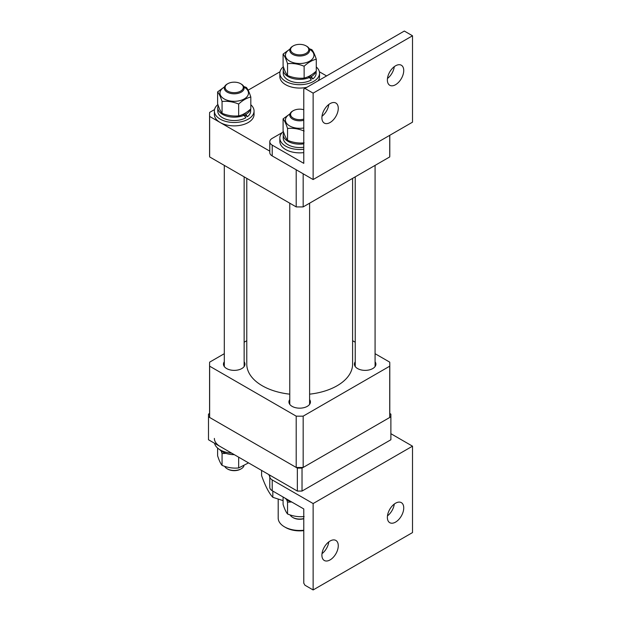 <?xml version="1.0" encoding="UTF-8"?>
<svg xmlns="http://www.w3.org/2000/svg" width="621" height="621" viewBox="0 0 621 621"><rect width="100%" height="100%" fill="white"/><g stroke="black" fill="none" stroke-linecap="round" stroke-linejoin="round"><path stroke-width="0.93" d="M389.794 135.285L389.794 154.916A90.107 52.024 180 0 1 389.732 156.927L303.172 206.902A90.107 52.024 180 0 1 296.201 206.902L209.642 156.927A90.107 52.024 180 0 1 209.572 154.916L209.572 114.411A90.107 52.024 0 0 0 209.642 116.43L269.793 151.151M209.642 156.927L209.642 116.43M296.201 169.774L296.201 206.902M303.172 206.902L303.172 173.802M389.732 135.324L389.732 156.927M326.576 75.941L319.365 71.772M280.009 71.772L248.113 90.185M214.532 109.575L209.642 112.401A90.107 52.024 0 0 0 209.572 114.411M246.778 178.367L246.778 364.162A52.909 30.545 0 0 0 262.272 385.765A52.909 30.545 0 0 0 289.766 394.164M309.607 394.164A52.909 30.545 0 0 0 352.596 364.162L352.596 178.367M375.076 361.779A10.743 6.202 180 0 1 375.907 364.162A10.743 6.202 180 0 1 369.27 369.899A10.743 6.202 180 0 1 357.556 368.548A10.743 6.202 180 0 1 354.412 364.162A10.743 6.202 180 0 1 355.235 361.779M244.138 361.779A10.743 6.202 180 0 1 244.961 364.162A10.743 6.202 180 0 1 238.324 369.899A10.743 6.202 180 0 1 226.618 368.548A10.743 6.202 180 0 1 223.467 364.162A10.743 6.202 180 0 1 224.297 361.779M309.607 399.575A10.743 6.202 180 0 1 310.43 401.966A10.743 6.202 180 0 1 303.801 407.694A10.743 6.202 180 0 1 292.087 406.351A10.743 6.202 180 0 1 288.936 401.966A10.743 6.202 180 0 1 289.766 399.575M375.076 353.691L389.732 362.152A90.107 52.024 180 0 1 389.794 364.162A90.107 52.024 180 0 1 389.732 366.18L389.732 417.475L303.172 467.45L303.172 416.148A90.107 52.024 180 0 1 296.201 416.148L296.201 467.45L209.642 417.475L209.642 366.18A90.107 52.024 180 0 1 209.572 364.162A90.107 52.024 180 0 1 209.642 362.152L224.297 353.691M355.235 342.233L352.596 340.712M246.778 340.712L244.138 342.233M209.642 366.18L296.201 416.148M303.172 416.148L389.732 366.18M389.794 364.162L389.794 415.465A90.107 52.024 180 0 1 389.732 417.475M303.172 467.45A90.107 52.024 180 0 1 296.201 467.45M209.642 417.475A90.107 52.024 180 0 1 209.572 415.465L209.572 364.162M209.572 413.485L208.493 414.114L208.493 439.761L297.35 491.064L297.35 468.11L302.023 468.11L390.881 416.815L390.881 414.114L389.794 413.485M208.493 416.815L297.35 468.11M302.023 468.11L302.023 491.064L390.881 439.761L390.881 416.815M302.023 491.064L297.35 491.064M228.955 91.698A9.09 5.247 0 0 0 241.165 90.798A9.09 5.247 0 0 0 240.645 83.703A9.09 5.247 0 0 0 239.473 83.129A9.09 5.247 0 0 0 227.783 83.703A9.09 5.247 0 0 0 228.955 91.698M240.645 83.703L241.227 84.037A9.92 5.729 180 0 1 244.138 88.089A9.92 5.729 180 0 1 238.767 93.173A9.92 5.729 180 0 1 228.481 92.762A9.92 5.729 180 0 1 224.297 88.089A9.92 5.729 180 0 1 227.201 84.037L227.783 83.703M241.227 468.785L240.645 469.127A9.09 5.247 180 0 1 228.955 469.693A9.09 5.247 180 0 1 227.783 469.127L227.201 468.785A9.92 5.729 0 0 0 228.481 469.414A9.92 5.729 0 0 0 241.227 468.785A9.92 5.729 0 0 0 243.898 465.991M224.693 466.348A9.92 5.729 0 0 0 227.201 468.785M303.778 530.621A19.841 11.457 180 0 1 285.652 527.516L284.488 526.841A21.494 12.412 0 0 0 303.778 530.249M278.192 499.199L278.192 518.061A21.494 12.412 0 0 0 284.488 526.841L285.652 527.516M243.983 87.08A14.26 8.236 180 0 1 244.301 87.258A14.26 8.236 180 0 1 244.301 98.902A14.26 8.236 180 0 1 224.127 98.902A14.26 8.236 180 0 1 224.445 87.08M250.814 97.031L250.814 108.854C246.747 112.626 242.702 114.963 238.658 115.871C233.139 116.438 227.612 115.584 222.062 113.301L222.062 101.471C227.581 100.905 233.116 101.759 238.658 104.041C242.702 100.284 246.747 97.947 250.814 97.031C249.331 92.413 247.849 89.222 246.366 87.445L243.735 86.482M224.53 86.839L217.614 91.892C219.097 93.655 220.579 96.845 222.062 101.471M222.062 113.301C220.587 111.539 219.104 108.349 217.614 103.715L217.614 91.892M238.658 115.871L238.658 104.041M217.886 104.53A19.841 11.457 0 0 0 214.377 111.035L214.377 114.411A19.841 11.457 0 0 0 220.183 122.516A19.841 11.457 0 0 0 241.81 125A19.841 11.457 0 0 0 254.059 114.411L254.059 111.035A19.841 11.457 0 0 0 250.814 104.763M214.377 111.035A19.841 11.457 0 0 0 220.183 119.139A19.841 11.457 0 0 0 241.81 121.623A19.841 11.457 0 0 0 254.059 111.035M250.457 109.172A16.449 9.501 0 0 1 245.846 114.38L247.414 116.709A16.449 9.501 0 0 0 250.667 111.035L250.667 108.986M218.204 105.469A16.449 9.501 0 0 0 217.761 107.666L217.761 111.035A16.449 9.501 0 0 0 222.582 117.757A16.449 9.501 0 0 0 245.846 117.757L244.037 115.281L242.679 114.497M217.761 107.666A16.449 9.501 0 0 0 222.582 114.38A16.449 9.501 0 0 0 244.037 115.281M247.414 116.709L243.215 114.248M245.846 114.38L244.48 113.589M309.452 49.284A14.26 8.236 180 0 1 309.77 49.463A14.26 8.236 180 0 1 309.77 61.106A14.26 8.236 180 0 1 289.603 61.106A14.26 8.236 180 0 1 289.922 49.284M316.283 59.228L316.283 71.05C312.223 74.823 308.171 77.159 304.135 78.067C298.616 78.642 293.081 77.78 287.539 75.498L287.539 63.676C293.058 63.101 298.585 63.963 304.135 66.245C308.171 62.488 312.223 60.152 316.283 59.228C314.8 54.617 313.318 51.419 311.835 49.649L309.204 48.679M290.007 49.036L283.091 54.097C284.565 55.851 286.048 59.049 287.539 63.676M287.539 75.498C286.056 73.736 284.573 70.546 283.091 65.919L283.091 54.097M304.135 78.067L304.135 66.245M315.926 71.376A16.449 9.501 0 0 1 311.315 76.577L312.883 78.906A16.449 9.501 0 0 0 316.136 73.239L316.136 71.182M283.681 67.673A16.449 9.501 0 0 0 283.23 69.862L283.23 73.239A16.449 9.501 0 0 0 288.051 79.954A16.449 9.501 0 0 0 311.315 79.954L309.506 77.485L308.156 76.701M283.23 69.862A16.449 9.501 0 0 0 288.051 76.577A16.449 9.501 0 0 0 309.506 77.485M312.883 78.906L308.691 76.453M311.315 76.577L309.957 75.793M283.355 66.734A19.841 11.457 0 0 0 279.846 73.239L279.846 76.616A19.841 11.457 0 0 0 285.652 84.712A19.841 11.457 0 0 0 306.937 87.274M318.154 80.8A19.841 11.457 0 0 0 319.528 76.616L319.528 73.239A19.841 11.457 0 0 0 316.283 66.959M279.846 73.239A19.841 11.457 0 0 0 285.652 81.335A19.841 11.457 0 0 0 307.279 83.819A19.841 11.457 0 0 0 319.528 73.239M294.432 53.895A9.09 5.247 0 0 0 306.634 53.002A9.09 5.247 0 0 0 306.114 45.9A9.09 5.247 0 0 0 304.942 45.333A9.09 5.247 0 0 0 293.252 45.9A9.09 5.247 0 0 0 294.432 53.895M306.114 45.9L306.704 46.241A9.92 5.729 180 0 1 309.607 50.285A9.92 5.729 180 0 1 304.243 55.378A9.92 5.729 180 0 1 293.95 54.959A9.92 5.729 180 0 1 289.766 50.285A9.92 5.729 180 0 1 292.67 46.241L293.252 45.9M283.091 500.627L272.829 497.312L272.829 491.079M272.829 497.312C269.095 493.361 265.353 486.142 261.604 475.663L261.604 470.423M268.8 474.576L269.793 476.835M248.54 462.886L238.658 467.947C233.139 468.521 227.612 467.66 222.062 465.377L222.062 453.555L226.005 453.392M222.062 465.377C220.587 463.615 219.104 460.425 217.614 455.798L217.614 448.067M238.658 467.947L238.658 457.18M221.169 450.955L222.062 453.555M219.624 449.55A16.449 9.501 0 0 0 222.582 451.878A16.449 9.501 0 0 0 234.296 454.657M214.532 443.254A19.841 11.457 0 0 0 220.183 449.891A19.841 11.457 0 0 0 231.68 453.151M214.377 438.41A19.841 11.457 0 0 0 220.183 446.515M395.554 503.212A11.574 6.684 120 0 0 387.993 513.412A11.574 6.684 120 0 0 389.771 522.688A11.574 6.684 120 0 0 395.554 522.114A11.574 6.684 120 0 0 403.114 511.914A11.574 6.684 120 0 0 401.345 502.637A11.574 6.684 120 0 0 395.554 503.212M330.085 541.015A11.574 6.684 120 0 0 322.524 551.215A11.574 6.684 120 0 0 324.294 560.484A11.574 6.684 120 0 0 330.085 559.909A11.574 6.684 120 0 0 337.645 549.717A11.574 6.684 120 0 0 335.868 540.441A11.574 6.684 120 0 0 330.085 541.015M313.131 589.95L313.131 503.553L272.208 479.924L272.208 490.722L303.778 508.948L303.778 583.197L304.95 585.223L313.131 589.95L412.507 532.577L412.507 446.173L313.131 503.553M394.288 504.058A11.574 6.684 -60 0 1 387.473 515.865M328.812 541.861A11.574 6.684 -60 0 1 321.996 553.668M272.208 490.722A8.267 4.774 180 0 1 269.793 487.353L269.793 476.548A8.267 4.774 0 0 0 272.208 479.924M270.073 475.313A8.267 4.774 0 0 0 269.793 476.548M412.507 446.173L390.881 433.691M303.778 109.723A9.09 5.247 0 0 0 293.252 110.701A9.09 5.247 0 0 0 293.065 118.013A9.09 5.247 0 0 0 303.778 119.1M303.778 120.303A9.92 5.729 180 0 1 292.46 119.015A9.92 5.729 180 0 1 289.766 115.087A9.92 5.729 180 0 1 292.67 111.035L293.252 110.701M303.778 518.698A9.09 5.247 180 0 1 293.252 517.728L292.67 517.386A9.92 5.729 0 0 0 303.778 518.558M290.162 514.941A9.92 5.729 0 0 0 292.46 517.262A9.92 5.729 0 0 0 292.67 517.386M304.135 516.548C298.616 517.114 293.081 516.261 287.539 513.978L287.539 502.156L291.474 501.993M287.539 513.978C286.056 512.216 284.573 509.026 283.091 504.399L283.091 497.002M286.646 499.548L287.539 502.156M285.117 498.182A16.449 9.501 0 0 0 288.051 500.479A16.449 9.501 0 0 0 292.041 502.172M330.085 122.516A11.574 6.684 120 0 0 337.645 112.316A11.574 6.684 120 0 0 335.868 103.039A11.574 6.684 120 0 0 330.085 103.614A11.574 6.684 120 0 0 322.524 113.814A11.574 6.684 120 0 0 324.294 123.082A11.574 6.684 120 0 0 330.085 122.516M328.812 104.46A11.574 6.684 -60 0 1 321.996 116.267M395.554 84.712A11.574 6.684 120 0 0 403.114 74.512A11.574 6.684 120 0 0 401.345 65.236A11.574 6.684 120 0 0 395.554 65.81A11.574 6.684 120 0 0 387.993 76.01A11.574 6.684 120 0 0 389.771 85.287A11.574 6.684 120 0 0 395.554 84.712M394.288 66.657A11.574 6.684 -60 0 1 387.473 78.463M412.507 35.777L412.507 122.174L313.131 179.547L272.208 155.925A8.267 4.774 180 0 1 269.793 152.549L269.793 141.751A8.267 4.774 0 0 0 272.208 145.128L303.778 163.346L303.778 89.098L304.95 88.423L313.131 93.15L412.507 35.777L404.325 31.05L304.95 88.423M313.131 93.15L313.131 179.547M269.793 141.751A8.267 4.774 0 0 1 272.208 138.374L282.237 132.591M283.355 131.528A19.841 11.457 0 0 0 279.846 138.041L279.846 141.409A19.841 11.457 0 0 0 285.652 149.514A19.841 11.457 0 0 0 303.778 152.619M279.846 138.041A19.841 11.457 0 0 0 285.652 146.137A19.841 11.457 0 0 0 303.778 149.25M283.681 132.467A16.449 9.501 0 0 0 283.23 134.664L283.23 138.041A16.449 9.501 0 0 0 288.051 144.755A16.449 9.501 0 0 0 303.778 147.239M283.23 134.664A16.449 9.501 0 0 0 288.051 141.378A16.449 9.501 0 0 0 303.778 143.862M303.778 127.973A14.26 8.236 180 0 1 289.603 125.908A14.26 8.236 180 0 1 289.922 114.085M304.135 142.869C298.616 143.435 293.081 142.582 287.539 140.299L287.539 128.477C293.058 127.903 298.585 128.757 304.135 131.039M290.007 113.837L283.091 118.89C284.565 120.653 286.048 123.843 287.539 128.477M287.539 140.299C286.056 138.537 284.573 135.347 283.091 130.721L283.091 118.89M272.208 145.128L272.208 155.925M244.138 176.838L244.138 366.553M224.297 165.388L224.297 366.553M375.076 165.388L375.076 366.553M355.235 176.838L355.235 366.553M309.607 203.183L309.607 404.349M289.766 203.183L289.766 404.349"/></g></svg>
